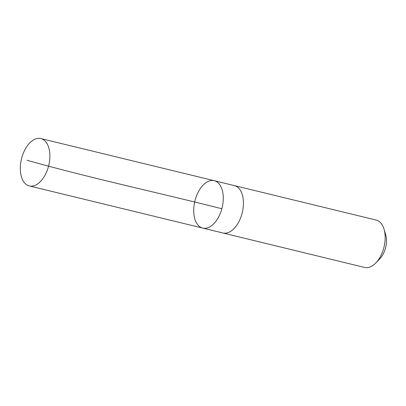 <?xml version="1.0" encoding="UTF-8"?>
<svg xmlns="http://www.w3.org/2000/svg" width="406" height="406" viewBox="0 0 406 406"><rect width="100%" height="100%" fill="white"/><g stroke="black" fill="none" stroke-linecap="round" stroke-linejoin="round"><path stroke-width="0.61" d="M234.105 185.537A24.385 14.022 103.7 0 1 234.414 185.608A24.375 14.017 103.7 0 1 240.438 190.419A24.375 14.017 103.7 0 1 240.327 218.611A24.375 14.017 103.7 0 1 222.899 232.988L202.741 228.091A24.38 14.017 -76.3 0 0 222.118 207.71A24.38 14.017 -76.3 0 0 214.256 180.711A24.38 14.017 -76.3 0 0 196.824 195.088A24.38 14.017 -76.3 0 0 196.717 223.285A24.38 14.017 -76.3 0 0 202.741 228.091A24.38 14.017 -76.3 0 0 222.118 207.71A24.38 14.017 -76.3 0 0 214.256 180.711L40.849 138.558A24.385 14.022 103.7 0 1 46.878 143.364A24.385 14.022 103.7 0 1 46.766 171.565A24.385 14.022 103.7 0 1 29.333 185.943A24.385 14.022 103.7 0 1 23.304 181.137A24.385 14.022 103.7 0 1 23.416 152.94A24.385 14.022 103.7 0 1 40.849 138.558M214.256 180.711L234.414 185.613A24.385 14.022 103.7 0 1 240.438 190.414A24.385 14.022 103.7 0 1 240.332 218.611A24.385 14.022 103.7 0 1 222.894 232.993A24.385 14.022 103.7 0 1 222.589 232.912M234.414 185.608L376.139 220.057A24.385 14.022 103.7 0 1 382.163 224.863A24.385 14.022 103.7 0 1 384.051 229.223A24.385 14.022 103.7 0 1 375.854 262.931A24.385 14.022 103.7 0 1 364.618 267.442L222.894 232.993M384.051 229.223L385.7 234.775A17.346 9.972 103.7 0 1 379.874 258.754L375.854 262.931M27.06 160.299C92.751 178.676 156.828 192.312 221.854 208.74M202.741 228.091L29.333 185.943"/></g></svg>
